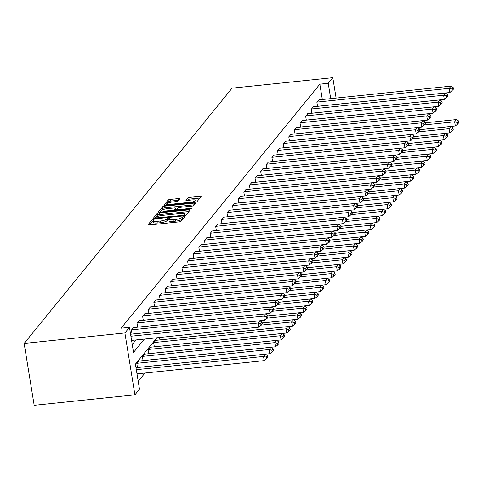 <?xml version="1.0" encoding="UTF-8"?>
<svg xmlns="http://www.w3.org/2000/svg" width="483" height="483" viewBox="0 0 483 483"><rect width="100%" height="100%" fill="white"/><g stroke="black" fill="none" stroke-linecap="round" stroke-linejoin="round"><path stroke-width="0.72" d="M153.189 219.674L151.789 220.103L148.027 224.716A1.709 0.386 -9.2 0 0 147.991 224.818A1.709 0.386 -9.2 0 0 149.325 224.975L178.988 221.89A1.709 0.386 -9.2 0 0 180.992 221.286L184.772 216.601L182.441 216.909L181.952 217.507A5.458 1.226 -9.2 0 1 175.546 219.445L173.077 219.705A5.458 1.226 -9.2 0 1 168.821 219.185A5.458 1.226 -9.2 0 1 168.935 218.865L169.448 218.195L168.519 218.081L166.629 219.101A5.458 1.226 -9.2 0 1 160.223 221.039L157.748 221.299A5.458 1.226 -9.2 0 1 153.491 220.785A5.458 1.226 -9.2 0 1 153.606 220.459L154.119 219.789L153.189 219.674M153.582 221.341L152.06 221.775L149.458 224.963M183.443 218.274L182.224 219.179L181.952 217.507M168.911 219.741L167.384 220.176L166.901 220.773L166.629 219.101M179.754 198.821A1.709 0.386 -9.2 0 0 179.791 198.718A1.709 0.386 -9.2 0 0 178.462 198.555L170.143 199.425A1.709 0.386 -9.2 0 0 168.138 200.028L163.966 205.154A1.709 0.386 -9.2 0 0 163.93 205.251A1.709 0.386 -9.2 0 0 165.258 205.414L194.921 202.329A1.709 0.386 -9.2 0 0 196.925 201.719L201.097 196.599A1.709 0.386 -9.2 0 0 201.133 196.496A1.709 0.386 -9.2 0 0 199.805 196.333L189.753 197.378A1.709 0.386 -9.2 0 0 187.748 197.988L185.961 200.179A1.709 0.386 -9.2 0 0 185.925 200.282A1.709 0.386 -9.2 0 0 187.259 200.445L192.24 199.926A4.564 1.026 -9.2 0 1 195.802 200.354A4.564 1.026 -9.2 0 1 190.35 202.244L170.819 204.279A4.564 1.026 -9.2 0 1 167.263 203.85A4.564 1.026 -9.2 0 1 172.715 201.954L175.969 201.616A1.709 0.386 -9.2 0 0 177.967 201.013L179.754 198.821M322.324 99.528L319.837 84.181L328.229 83.305L332.805 77.691L232.069 88.172L24.15 343.443L34.172 405.309L134.908 394.828L139.484 389.207L135.421 364.128L156.878 337.786M319.837 84.181L121.07 328.217L129.462 327.341L124.886 332.962L24.15 343.443M159.142 212.925A1.709 0.386 -9.2 0 0 157.138 213.534L152.966 218.66A1.709 0.386 -9.2 0 0 152.93 218.757A1.709 0.386 -9.2 0 0 154.258 218.92L183.92 215.835A1.709 0.386 -9.2 0 0 185.925 215.225L190.097 210.105A1.709 0.386 -9.2 0 0 190.133 210.002A1.709 0.386 -9.2 0 0 188.805 209.839L159.142 212.925L159.408 214.597A1.709 0.386 -9.2 0 0 157.41 215.207L154.397 218.908M158.466 211.904L162.638 206.778A1.709 0.386 -9.2 0 1 164.643 206.175L194.305 203.089A1.709 0.386 -9.2 0 1 195.633 203.246A1.709 0.386 -9.2 0 1 195.597 203.349L193.81 205.541A1.709 0.386 -9.2 0 1 191.811 206.15L179.779 207.4A1.709 0.386 -9.2 0 0 177.78 208.004L176.591 209.459A1.709 0.386 -9.2 0 0 176.555 209.562A1.709 0.386 -9.2 0 0 177.889 209.725L190.411 208.421L191.346 208.535L189.916 209.03L159.758 212.17A1.709 0.386 -9.2 0 1 158.43 212.007A1.709 0.386 -9.2 0 1 158.466 211.904L158.496 212.091M132.251 344.554L135.995 339.96M132.046 334.097L131.394 330.076L133.586 327.619M137.667 327.196L137.015 323.169L139.207 320.718M143.288 320.289L142.636 316.268L144.828 313.817M148.909 313.389L148.257 309.368L150.448 306.916M154.53 306.488L153.878 302.467L156.069 300.009M160.151 299.587L159.499 295.566L161.696 293.109M165.772 292.686L165.12 288.665L167.317 286.208M171.393 285.785L170.74 281.764L172.938 279.307M177.013 278.884L176.361 274.863L178.559 272.406M182.634 271.983L181.982 267.956L184.18 265.505M188.255 265.076L187.603 261.055L189.801 258.604M193.876 258.176L193.23 254.155L195.422 251.703M199.503 251.275L198.851 247.254L201.043 244.796M205.124 244.374L204.472 240.353L206.664 237.896M210.745 237.473L210.093 233.452L212.285 230.995M216.366 230.572L215.714 226.551L217.905 224.094M221.987 223.671L221.335 219.65L223.526 217.193M227.608 216.77L226.956 212.743L229.153 210.292M233.229 209.864L232.577 205.843L234.774 203.391M238.85 202.963L238.197 198.942L240.395 196.49M244.47 196.062L243.818 192.041L246.016 189.584M250.091 189.161L249.439 185.14L251.637 182.683M255.712 182.26L255.06 178.239L257.258 175.782M261.333 175.359L260.687 171.338L262.879 168.881M266.96 168.458L266.308 164.437L268.5 161.98M272.581 161.557L271.929 157.53L274.121 155.079M278.202 154.651L277.55 150.63L279.742 148.178M283.823 147.75L283.171 143.729L285.362 141.271M289.444 140.849L288.792 136.828L290.983 134.371M295.065 133.948L294.413 129.927L296.604 127.47M300.686 127.047L300.034 123.026L302.231 120.569M306.307 120.146L305.654 116.125L307.852 113.668M311.927 113.245L311.275 109.224L313.473 106.767M317.548 106.345L316.896 102.318L319.094 99.866M138.21 381.341L144.978 373.027M137.462 367.539L136.81 363.518L139.001 361.061M143.083 360.638L142.431 356.611L144.622 354.16M148.704 353.731L148.052 349.71L150.243 347.259M154.325 346.83L153.672 342.809L155.864 340.352M159.945 339.929L159.553 337.508M336.114 98.091L332.805 77.691M330.716 98.653L328.229 83.305M129.462 327.341L133.525 352.421L144.387 339.084M124.886 332.962L134.908 394.828M153.491 220.785L153.763 222.452A5.458 1.226 -9.2 0 0 158.019 222.971L157.748 221.299M166.901 220.773A5.458 1.226 -9.2 0 1 160.495 222.711L158.019 222.971M168.821 219.185L169.092 220.858A5.458 1.226 -9.2 0 0 173.349 221.377L173.077 219.705M182.224 219.179A5.458 1.226 -9.2 0 1 175.818 221.117L173.349 221.377M188.938 211.524L159.408 214.597M155.659 217.942L182.604 215.412L184.005 214.989L184.518 214.361A5.458 1.226 -9.2 0 0 184.633 214.035A5.458 1.226 -9.2 0 0 180.376 213.516L162.578 215.37A5.458 1.226 -9.2 0 0 156.172 217.308L155.659 217.942M159.897 212.152L162.91 208.451L162.638 206.778M194.438 204.774L164.908 207.847A1.709 0.386 -9.2 0 0 162.91 208.451M167.293 208.698A4.564 1.026 -9.2 0 0 161.841 210.594A4.564 1.026 -9.2 0 0 165.403 211.023L172.286 210.31A1.709 0.386 -9.2 0 0 174.285 209.7L175.468 208.245A1.709 0.386 -9.2 0 0 175.51 208.143A1.709 0.386 -9.2 0 0 174.176 207.986L167.293 208.698M175.709 209.731A1.709 0.386 -9.2 0 1 175.776 209.815A1.709 0.386 -9.2 0 1 175.74 209.918L175.22 210.558M196.074 202.111A4.564 1.026 -9.2 0 0 196.074 202.027L195.802 200.354M199.938 198.018L190.024 199.05A1.709 0.386 -9.2 0 0 188.02 199.66L187.392 200.427M178.595 200.24L170.408 201.097A1.709 0.386 -9.2 0 0 168.41 201.701L165.397 205.402M136.997 373.86L264.213 360.62L263.537 356.442L136.321 369.682M136.001 367.69L265.336 354.226L267.449 355.585L266.187 357.136L266.459 358.809L267.721 357.257L267.449 355.585M266.187 357.136L263.537 356.442L265.336 354.226M266.459 358.809L264.213 360.62M130.579 334.248L259.92 320.784L258.115 323L258.797 327.178L262.305 323.815L262.034 322.143L260.772 323.695L261.043 325.367M131.581 340.418L258.797 327.178M130.905 336.24L258.115 323L260.772 323.695M262.034 322.143L259.92 320.784M137.456 367.497L269.834 353.719L269.158 349.535L136.991 363.294M138.79 361.085L270.957 347.325L273.07 348.684L271.814 350.235L272.08 351.902L273.342 350.356L273.07 348.684M271.814 350.235L269.158 349.535L270.957 347.325M272.08 351.902L269.834 353.719M143.077 360.596L275.455 346.818L274.779 342.634L142.612 356.394M144.411 354.178L276.578 340.424L278.697 341.783L277.435 343.328L277.701 345.001L278.963 343.455L278.697 341.783M277.435 343.328L274.779 342.634L276.578 340.424M277.701 345.001L275.455 346.818M133.374 327.643L265.541 313.884L263.742 316.093L264.418 320.277L267.926 316.914L267.654 315.242L266.393 316.794L266.664 318.466M132.034 334.055L264.418 320.277M131.575 329.853L263.742 316.093L266.393 316.794M267.654 315.242L265.541 313.884M138.995 320.736L271.162 306.983L269.363 309.192L270.039 313.376L273.547 310.014L273.275 308.341L272.02 309.887L272.285 311.559M137.661 327.154L270.039 313.376M137.196 322.952L269.363 309.192L272.02 309.887M273.275 308.341L271.162 306.983M148.698 353.695L281.076 339.917L280.4 335.733L148.233 349.493M150.032 347.277L282.199 333.524L284.318 334.882L283.056 336.428L283.328 338.1L284.584 336.554L284.318 334.882M283.056 336.428L280.4 335.733L282.199 333.524M283.328 338.1L281.076 339.917M154.319 346.794L286.697 333.01L286.021 328.832L153.854 342.592M155.653 340.376L287.82 326.623L289.939 327.981L288.677 329.527L288.949 331.199L290.211 329.654L289.939 327.981M288.677 329.527L286.021 328.832L287.82 326.623M288.949 331.199L286.697 333.01M159.939 339.887L292.318 326.11L291.641 321.932L261.267 325.095M262.172 322.976L293.441 319.722L295.56 321.08L294.298 322.626L294.57 324.298L295.831 322.747L295.56 321.08M294.298 322.626L291.641 321.932L293.441 319.722M294.57 324.298L292.318 326.11M144.616 313.835L276.783 300.082L274.984 302.292L275.66 306.476L279.168 303.113L278.896 301.44L277.64 302.986L277.906 304.658M143.282 320.253L275.66 306.476M142.817 316.051L274.984 302.292L277.64 302.986M278.896 301.44L276.783 300.082M150.237 306.934L282.404 293.181L280.605 295.391L281.281 299.569L284.789 296.212L284.523 294.539L283.261 296.085L283.533 297.757M148.903 313.352L281.281 299.569M148.438 309.15L280.605 295.391L283.261 296.085M284.523 294.539L282.404 293.181M155.858 300.034L288.025 286.28L286.226 288.49L286.902 292.668L290.416 289.311L290.144 287.639L288.882 289.184L289.154 290.857M154.524 306.445L286.902 292.668M154.059 302.243L286.226 288.49L288.882 289.184M290.144 287.639L288.025 286.28M262.16 322.934L297.939 319.209L297.262 315.031L266.888 318.188M267.793 316.075L299.062 312.815L301.181 314.173L299.919 315.725L300.191 317.397L301.452 315.846L301.181 314.173M299.919 315.725L297.262 315.031L299.062 312.815M300.191 317.397L297.939 319.209M161.479 293.133L293.646 279.373L291.847 281.589L292.523 285.767L296.037 282.404L295.765 280.732L294.503 282.283L294.775 283.956M160.145 299.545L292.523 285.767M159.68 295.342L291.847 281.589L294.503 282.283M295.765 280.732L293.646 279.373M267.781 316.033L303.559 312.308L302.883 308.13L272.509 311.287M273.414 309.168L304.688 305.914L306.802 307.273L305.54 308.824L305.811 310.497L307.073 308.945L306.802 307.273M305.54 308.824L302.883 308.13L304.688 305.914M305.811 310.497L303.559 312.308M167.1 286.232L299.267 272.472L297.468 274.688L298.144 278.866L301.658 275.503L301.386 273.831L300.124 275.382L300.396 277.055M165.766 292.644L298.144 278.866M165.301 288.442L297.468 274.688L300.124 275.382M301.386 273.831L299.267 272.472M273.408 309.132L309.18 305.407L308.504 301.229L278.13 304.387M279.035 302.267L310.309 299.013L312.423 300.372L311.161 301.923L311.432 303.596L312.694 302.044L312.423 300.372M311.161 301.923L308.504 301.229L310.309 299.013M311.432 303.596L309.18 305.407M172.727 279.331L304.894 265.572L303.089 267.787L303.765 271.965L307.279 268.602L307.007 266.93L305.745 268.482L306.017 270.154M171.387 285.743L303.765 271.965M170.922 281.541L303.089 267.787L305.745 268.482M307.007 266.93L304.894 265.572M279.029 302.231L314.801 298.506L314.125 294.322L283.75 297.486M284.656 295.367L315.93 292.112L318.043 293.471L316.782 295.022L317.053 296.689L318.315 295.143L318.043 293.471M316.782 295.022L314.125 294.322L315.93 292.112M317.053 296.689L314.801 298.506M178.348 272.43L310.515 258.671L308.709 260.88L309.386 265.064L312.899 261.701L312.628 260.029L311.366 261.581L311.638 263.253M177.007 278.842L309.386 265.064M176.543 274.64L308.709 260.88L311.366 261.581M312.628 260.029L310.515 258.671M284.65 295.324L320.428 291.605L319.746 287.421L289.371 290.585M290.277 288.466L321.551 285.212L323.664 286.57L322.403 288.116L322.674 289.788L323.936 288.242L323.664 286.57M322.403 288.116L319.746 287.421L321.551 285.212M322.674 289.788L320.428 291.605M183.969 265.523L316.136 251.77L314.33 253.98L315.007 258.163L318.52 254.801L318.249 253.128L316.987 254.674L317.259 256.346M182.628 271.941L315.007 258.163M182.163 267.739L314.33 253.98L316.987 254.674M318.249 253.128L316.136 251.77M290.271 288.423L326.049 284.698L325.367 280.52L294.992 283.684M295.898 281.565L327.172 278.311L329.285 279.669L328.023 281.215L328.295 282.887L329.557 281.341L329.285 279.669M328.023 281.215L325.367 280.52L327.172 278.311M328.295 282.887L326.049 284.698M189.59 258.622L321.756 244.869L319.951 247.079L320.627 251.263L324.141 247.9L323.87 246.227L322.608 247.773L322.879 249.445M188.249 265.04L320.627 251.263M187.784 260.838L319.951 247.079L322.608 247.773M323.87 246.227L321.756 244.869M295.892 281.523L331.67 277.797L330.994 273.62L300.619 276.783M301.519 274.664L332.793 271.41L334.906 272.768L333.644 274.314L333.916 275.986L335.178 274.441L334.906 272.768M333.644 274.314L330.994 273.62L332.793 271.41M333.916 275.986L331.67 277.797M195.21 251.721L327.377 237.968L325.572 240.178L326.254 244.356L329.762 240.999L329.491 239.326L328.229 240.872L328.5 242.544M193.87 258.139L326.254 244.356M193.405 253.937L325.572 240.178L328.229 240.872M329.491 239.326L327.377 237.968M301.513 274.622L337.291 270.897L336.615 266.719L306.24 269.882M307.14 267.763L338.414 264.503L340.527 265.867L339.271 267.413L339.537 269.085L340.799 267.534L340.527 265.867M339.271 267.413L336.615 266.719L338.414 264.503M339.537 269.085L337.291 270.897M200.831 244.821L332.998 231.067L331.199 233.277L331.875 237.455L335.383 234.098L335.111 232.426L333.85 233.971L334.121 235.644M199.491 251.232L331.875 237.455M199.026 247.03L331.199 233.277L333.85 233.971M335.111 232.426L332.998 231.067M307.134 267.721L342.912 263.996L342.236 259.818L311.861 262.975M312.761 260.862L344.035 257.602L346.154 258.96L344.892 260.512L345.158 262.184L346.42 260.633L346.154 258.96M344.892 260.512L342.236 259.818L344.035 257.602M345.158 262.184L342.912 263.996M206.452 237.92L338.619 224.16L336.82 226.376L337.496 230.554L341.004 227.191L340.732 225.519L339.477 227.07L339.742 228.743M205.118 244.332L337.496 230.554M204.653 240.129L336.82 226.376L339.477 227.07M340.732 225.519L338.619 224.16M312.755 260.82L348.533 257.095L347.857 252.917L317.482 256.075M318.382 253.955L349.656 250.701L351.775 252.06L350.513 253.611L350.785 255.284L352.041 253.732L351.775 252.06M350.513 253.611L347.857 252.917L349.656 250.701M350.785 255.284L348.533 257.095M212.073 231.019L344.24 217.259L342.441 219.475L343.117 223.653L346.625 220.29L346.353 218.618L345.097 220.17L345.363 221.842M210.739 237.431L343.117 223.653M210.274 233.229L342.441 219.475L345.097 220.17M346.353 218.618L344.24 217.259M318.375 253.919L354.154 250.194L353.478 246.01L323.103 249.174M324.002 247.054L355.277 243.8L357.396 245.159L356.134 246.71L356.406 248.383L357.668 246.831L357.396 245.159M356.134 246.71L353.478 246.01L355.277 243.8M356.406 248.383L354.154 250.194M217.694 224.118L349.861 210.359L348.062 212.574L348.738 216.752L352.246 213.389L351.98 211.717L350.718 213.269L350.99 214.941M216.36 230.53L348.738 216.752M215.895 226.328L348.062 212.574L350.718 213.269M351.98 211.717L349.861 210.359M323.996 247.018L359.775 243.293L359.098 239.109L328.724 242.273M329.623 240.154L360.898 236.899L363.017 238.258L361.755 239.803L362.027 241.476L363.288 239.93L363.017 238.258M361.755 239.803L359.098 239.109L360.898 236.899M362.027 241.476L359.775 243.293M223.315 217.217L355.482 203.458L353.683 205.667L354.359 209.851L357.867 206.489L357.601 204.816L356.339 206.368L356.611 208.04M221.981 223.629L354.359 209.851M221.516 219.427L353.683 205.667L356.339 206.368M357.601 204.816L355.482 203.458M329.617 240.111L365.396 236.392L364.719 232.208L334.345 235.372M335.25 233.253L366.519 229.999L368.638 231.357L367.376 232.903L367.648 234.575L368.909 233.029L368.638 231.357M367.376 232.903L364.719 232.208L366.519 229.999M367.648 234.575L365.396 236.392M228.936 210.31L361.103 196.557L359.304 198.767L359.98 202.951L363.494 199.588L363.222 197.915L361.96 199.461L362.232 201.133M227.602 216.728L359.98 202.951M227.137 212.526L359.304 198.767L361.96 199.461M363.222 197.915L361.103 196.557M335.238 233.211L371.016 229.485L370.34 225.307L339.966 228.471M340.871 226.352L372.145 223.098L374.259 224.456L372.997 226.002L373.268 227.674L374.53 226.129L374.259 224.456M372.997 226.002L370.34 225.307L372.145 223.098M373.268 227.674L371.016 229.485M234.557 203.409L366.724 189.656L364.925 191.866L365.601 196.05L369.115 192.687L368.843 191.014L367.581 192.56L367.853 194.232M233.223 209.827L365.601 196.05M232.758 205.625L364.925 191.866L367.581 192.56M368.843 191.014L366.724 189.656M340.865 226.31L376.637 222.585L375.961 218.407L345.587 221.57M346.492 219.451L377.766 216.197L379.88 217.555L378.618 219.101L378.889 220.773L380.151 219.228L379.88 217.555M378.618 219.101L375.961 218.407L377.766 216.197M378.889 220.773L376.637 222.585M240.178 196.509L372.345 182.755L370.546 184.965L371.222 189.143L374.736 185.786L374.464 184.114L373.202 185.659L373.474 187.332M238.844 202.926L371.222 189.143M238.379 198.724L370.546 184.965L373.202 185.659M374.464 184.114L372.345 182.755M346.486 219.409L382.258 215.684L381.582 211.506L351.207 214.669M352.113 212.55L383.387 209.29L385.5 210.654L384.239 212.2L384.51 213.872L385.772 212.321L385.5 210.654M384.239 212.2L381.582 211.506L383.387 209.29M384.51 213.872L382.258 215.684M245.805 189.608L377.972 175.854L376.166 178.064L376.843 182.242L380.356 178.885L380.085 177.213L378.823 178.758L379.095 180.431M244.464 196.02L376.843 182.242M244 191.817L376.166 178.064L378.823 178.758M380.085 177.213L377.972 175.854M352.107 212.508L387.879 208.783L387.203 204.605L356.828 207.762M357.734 205.643L389.008 202.389L391.121 203.748L389.859 205.299L390.131 206.972L391.393 205.42L391.121 203.748M389.859 205.299L387.203 204.605L389.008 202.389M390.131 206.972L387.879 208.783M251.426 182.707L383.593 168.947L381.787 171.163L382.464 175.341L385.977 171.978L385.706 170.306L384.444 171.857L384.716 173.53M250.085 189.119L382.464 175.341M249.62 184.917L381.787 171.163L384.444 171.857M385.706 170.306L383.593 168.947M357.728 205.607L393.506 201.882L392.824 197.704L362.449 200.862M363.355 198.742L394.629 195.488L396.742 196.847L395.48 198.398L395.752 200.071L397.014 198.519L396.742 196.847M395.48 198.398L392.824 197.704L394.629 195.488M395.752 200.071L393.506 201.882M257.047 175.806L389.213 162.046L387.408 164.262L388.084 168.44L391.598 165.077L391.327 163.405L390.065 164.957L390.336 166.629M255.706 182.218L388.084 168.44M255.241 178.016L387.408 164.262L390.065 164.957M391.327 163.405L389.213 162.046M363.349 198.706L399.127 194.981L398.451 190.797L368.076 193.961M368.976 191.842L400.25 188.587L402.363 189.946L401.101 191.497L401.373 193.17L402.635 191.618L402.363 189.946M401.101 191.497L398.451 190.797L400.25 188.587M401.373 193.17L399.127 194.981M262.667 168.905L394.834 155.146L393.029 157.361L393.711 161.539L397.219 158.176L396.948 156.504L395.686 158.056L395.957 159.728M261.327 175.317L393.711 161.539M260.862 171.115L393.029 157.361L395.686 158.056M396.948 156.504L394.834 155.146M368.97 191.799L404.748 188.08L404.072 183.896L373.697 187.06M374.597 184.941L405.871 181.686L407.984 183.045L406.728 184.591L406.994 186.263L408.256 184.717L407.984 183.045M406.728 184.591L404.072 183.896L405.871 181.686M406.994 186.263L404.748 188.08M268.288 162.004L400.455 148.245L398.65 150.454L399.332 154.638L402.84 151.276L402.568 149.603L401.307 151.155L401.578 152.821M266.948 168.416L399.332 154.638M266.483 164.214L398.65 150.454L401.307 151.155M402.568 149.603L400.455 148.245M374.591 184.898L410.369 181.179L409.693 176.995L379.318 180.159M380.218 178.04L411.492 174.786L413.605 176.144L412.349 177.69L412.615 179.362L413.877 177.816L413.605 176.144M412.349 177.69L409.693 176.995L411.492 174.786M412.615 179.362L410.369 181.179M273.909 155.097L406.076 141.344L404.277 143.554L404.953 147.738L408.461 144.375L408.189 142.702L406.928 144.248L407.199 145.92M272.575 161.515L404.953 147.738M272.11 157.313L404.277 143.554L406.928 144.248M408.189 142.702L406.076 141.344M380.212 177.998L415.99 174.272L415.314 170.094L384.939 173.258M385.839 171.139L417.113 167.885L419.232 169.243L417.97 170.789L418.242 172.461L419.498 170.916L419.232 169.243M417.97 170.789L415.314 170.094L417.113 167.885M418.242 172.461L415.99 174.272M279.53 148.196L411.697 134.443L409.898 136.653L410.574 140.837L414.082 137.474L413.81 135.801L412.554 137.347L412.82 139.019M278.196 154.614L410.574 140.837M277.731 150.412L409.898 136.653L412.554 137.347M413.81 135.801L411.697 134.443M385.832 171.097L421.611 167.372L420.935 163.194L390.56 166.357M391.459 164.238L422.734 160.984L424.853 162.342L423.591 163.888L423.863 165.56L425.125 164.015L424.853 162.342M423.591 163.888L420.935 163.194L422.734 160.984M423.863 165.56L421.611 167.372M285.151 141.296L417.318 127.542L415.519 129.752L416.195 133.93L419.703 130.573L419.437 128.901L418.175 130.446L418.447 132.119M283.817 147.713L416.195 133.93M283.352 143.511L415.519 129.752L418.175 130.446M419.437 128.901L417.318 127.542M391.453 164.196L427.232 160.471L426.555 156.293L396.181 159.45M397.08 157.337L428.355 154.077L430.474 155.441L429.212 156.987L429.484 158.659L430.745 157.108L430.474 155.441M429.212 156.987L426.555 156.293L428.355 154.077M429.484 158.659L427.232 160.471M290.772 134.395L422.939 120.641L421.14 122.851L421.816 127.029L425.324 123.672L425.058 122L423.796 123.545L424.068 125.218M289.438 140.807L421.816 127.029M288.973 136.604L421.14 122.851L423.796 123.545M425.058 122L422.939 120.641M397.074 157.295L432.853 153.57L432.176 149.392L401.802 152.55M402.707 150.43L433.975 147.176L436.095 148.535L434.833 150.086L435.105 151.759L436.366 150.207L436.095 148.535M434.833 150.086L432.176 149.392L433.975 147.176M435.105 151.759L432.853 153.57M296.393 127.494L428.56 113.734L426.761 115.95L427.437 120.128L430.951 116.765L430.679 115.093L429.417 116.644L429.689 118.317M295.059 133.906L427.437 120.128M294.594 129.704L426.761 115.95L429.417 116.644M430.679 115.093L428.56 113.734M402.695 150.394L438.473 146.669L437.797 142.491L407.423 145.649M408.328 143.529L439.602 140.275L441.716 141.634L440.454 143.185L440.725 144.858L441.987 143.306L441.716 141.634M440.454 143.185L437.797 142.491L439.602 140.275M440.725 144.858L438.473 146.669M302.014 120.593L434.181 106.834L432.382 109.049L433.058 113.227L436.572 109.864L436.3 108.192L435.038 109.744L435.31 111.416M300.68 127.005L433.058 113.227M300.215 122.803L432.382 109.049L435.038 109.744M436.3 108.192L434.181 106.834M408.322 143.493L444.094 139.768L443.418 135.584L413.043 138.748M413.949 136.629L445.223 133.374L447.336 134.733L446.075 136.284L446.346 137.957L447.608 136.405L447.336 134.733M446.075 136.284L443.418 135.584L445.223 133.374M446.346 137.957L444.094 139.768M307.635 113.692L439.802 99.933L438.003 102.148L438.679 106.326L442.193 102.964L441.921 101.291L440.659 102.843L440.931 104.515M306.3 120.104L438.679 106.326M305.836 115.902L438.003 102.148L440.659 102.843M441.921 101.291L439.802 99.933M413.943 136.586L449.715 132.867L449.039 128.683L418.664 131.847M419.57 129.728L450.844 126.474L452.957 127.832L451.696 129.378L451.967 131.05L453.229 129.504L452.957 127.832M451.696 129.378L449.039 128.683L450.844 126.474M451.967 131.05L449.715 132.867M313.262 106.791L445.429 93.032L443.623 95.242L444.3 99.426L447.813 96.063L447.542 94.39L446.28 95.942L446.552 97.608M311.921 113.203L444.3 99.426M311.457 109.001L443.623 95.242L446.28 95.942M447.542 94.39L445.429 93.032M419.564 129.686L455.336 125.966L454.66 121.782L424.285 124.946M425.191 122.827L456.465 119.573L458.578 120.931L457.316 122.477L457.588 124.149L458.85 122.604L458.578 120.931M457.316 122.477L454.66 121.782L456.465 119.573M457.588 124.149L455.336 125.966M318.883 99.884L451.05 86.131L449.244 88.341L449.921 92.525L453.434 89.162L453.163 87.489L451.901 89.035L452.173 90.707M317.542 106.302L449.921 92.525M317.077 102.1L449.244 88.341L451.901 89.035M453.163 87.489L451.05 86.131M152.06 221.775L151.789 220.103M182.713 218.582L182.441 216.909M167.384 220.176L167.112 218.503M160.495 222.711L160.223 221.039M175.818 221.117L175.546 219.445M189.052 211.385L188.805 209.839M157.41 215.207L157.138 213.534M155.792 218.763L155.683 218.068M156.655 218.672L156.564 218.123M182.695 215.961L182.604 215.412M184.138 215.804L184.005 214.989M184.735 215.702L184.518 214.361M164.908 207.847L164.643 206.175M194.552 204.629L194.305 203.089M176.748 210.401L176.621 209.646M177.973 210.274L177.889 209.725M190.495 208.934L190.411 208.421M165.494 211.572L165.403 211.023M172.371 210.854L172.286 210.31M174.435 210.642L174.285 209.7M175.74 209.918L175.468 208.245M170.91 204.828L170.819 204.279M190.441 202.794L190.35 202.244M188.02 199.66L187.748 197.988M190.024 199.05L189.753 197.378M200.053 197.879L199.805 196.333M168.41 201.701L168.138 200.028M170.408 201.097L170.143 199.425M178.71 200.101L178.462 198.555M155.755 218.763L155.635 218.008M184.898 215.666L184.633 214.035M176.693 210.407L176.555 209.562M162.059 211.928L161.841 210.594M175.776 209.815L175.51 208.143M167.48 205.184L167.263 203.85"/></g></svg>
